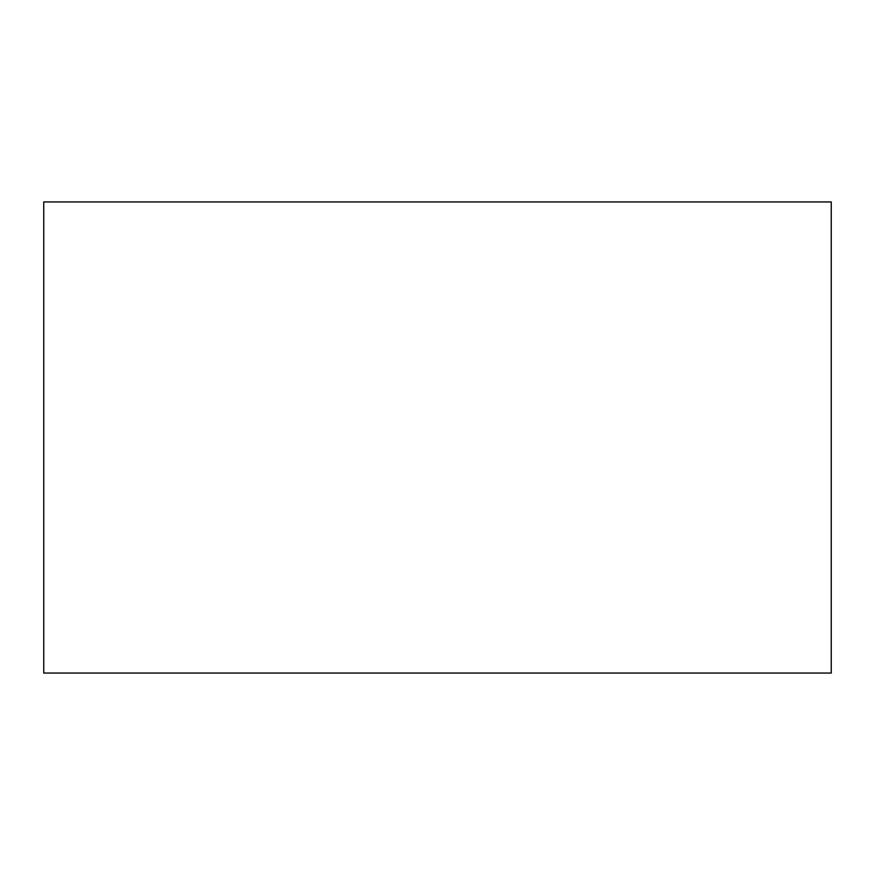 <?xml version="1.0" encoding="UTF-8"?>
<svg xmlns="http://www.w3.org/2000/svg" width="875" height="875" viewBox="0 0 875 875"><rect width="100%" height="100%" fill="white"/><g stroke="black" fill="none" stroke-linecap="round" stroke-linejoin="round"><path stroke-width="1.31" d="M831.25 673.05L43.75 673.05L43.75 201.95L831.25 201.95L831.25 673.05"/></g></svg>
